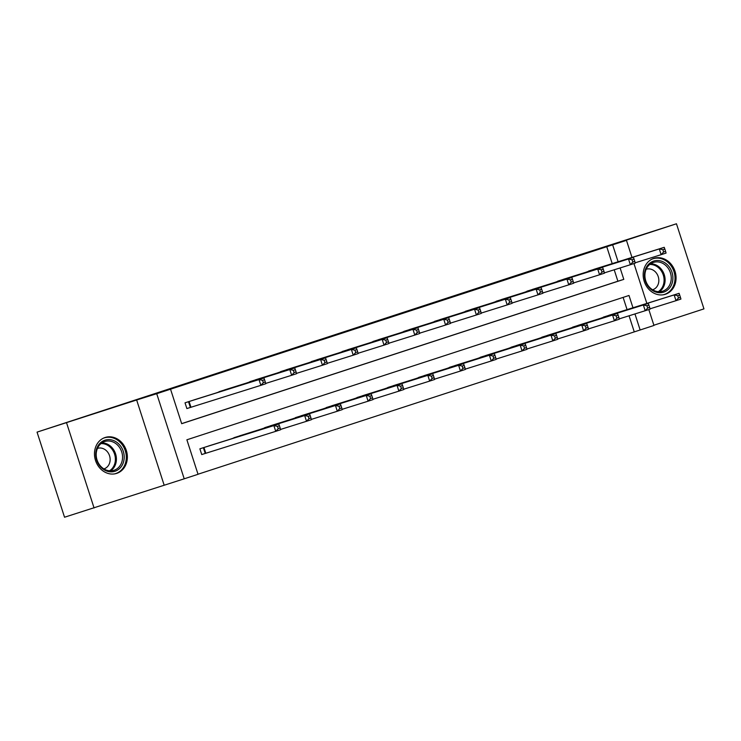 <?xml version="1.0" encoding="UTF-8"?>
<svg xmlns="http://www.w3.org/2000/svg" width="741" height="741" viewBox="0 0 741 741"><rect width="100%" height="100%" fill="white"/><g stroke="black" fill="none" stroke-linecap="round" stroke-linejoin="round"><path stroke-width="1.11" d="M116.707 473.379A18.849 16.191 72.6 0 0 126.341 450.5A18.849 16.191 72.6 0 0 105.278 437.44A18.849 16.191 72.6 0 0 105.12 437.496A18.849 16.191 72.6 0 0 95.487 460.365A18.849 16.191 72.6 0 0 116.55 473.425A18.849 16.191 72.6 0 0 116.707 473.379M665.409 294.26A18.849 16.191 72.6 0 0 675.042 271.382A18.849 16.191 72.6 0 0 653.979 258.322A18.849 16.191 72.6 0 0 653.821 258.377A18.849 16.191 72.6 0 0 644.188 281.247A18.849 16.191 72.6 0 0 665.251 294.307A18.849 16.191 72.6 0 0 665.409 294.26M632.971 307.765L628.998 295.474L186.88 439.793L198.032 474.296L184.213 478.806L156.721 393.703L170.541 389.192L181.684 423.695L623.802 279.366L620.106 267.936M164.131 485.096L136.65 399.992L37.05 432.123L64.541 517.227L184.213 478.806M653.886 325.225L703.95 308.877L676.459 223.773L606.397 246.651L626.469 240.362L631.98 257.414M648.82 309.553L653.96 325.466L640.141 329.977L634.963 313.943M198.004 474.231L640.141 329.977M66.579 422.87L94.07 507.974M37.05 432.123L566.856 258.887L676.459 223.773M634.24 331.82L629.063 315.796M627.071 309.618L623.116 297.391M612.01 314.332L600.238 318.426M581.222 324.382L569.449 328.476M550.424 334.441L538.661 338.526M519.636 344.491L507.872 348.576M488.847 354.541L477.074 358.635M458.058 364.591L446.286 368.685M427.27 374.64L415.497 378.734M396.463 384.653L384.709 388.784M365.674 394.703L353.92 398.834M334.895 404.799L323.132 408.884M304.106 414.849L292.334 418.943M273.318 424.899L261.545 428.993M242.529 434.948L230.757 439.043M211.731 444.998L199.875 448.824L201.737 454.576L204.933 453.529M612.205 263.611L606.749 246.716L170.541 389.192M181.665 423.63L617.892 281.219L614.206 269.789M597.153 268.335L585.381 272.429M566.365 278.384L554.592 282.478M535.567 288.434L523.804 292.528M504.778 298.484L493.006 302.578M473.99 308.534L462.217 312.628M443.201 318.593L431.429 322.678M412.413 328.643L400.64 332.728M381.615 338.693L369.852 342.787M350.826 348.742L339.063 352.836M320.038 358.792L308.265 362.886M289.249 368.842L277.477 372.936M258.461 378.892L246.688 382.986M227.663 388.951L215.9 393.036M196.874 399.001L185.018 402.826L186.88 408.569L190.076 407.531M136.65 399.992L156.721 393.703M606.749 246.716L626.469 240.362M633.963 263.555L646.847 303.421M618.114 261.768L612.659 244.873M617.892 281.219L623.802 279.366M665.575 251.347L664.834 249.05L662.862 249.689L663.603 251.986L665.575 251.347L666.076 253.07L661.139 254.682L659.286 248.93L588.493 271.113M662.862 249.689L659.286 248.93L664.223 247.318L593.939 269.335M663.603 251.986L661.139 254.682L635.194 262.805M664.834 249.05L664.223 247.318M680.433 297.345L679.692 295.048L677.719 295.696L678.46 297.993L680.433 297.345L680.933 299.068L676.005 300.679L674.143 294.927L679.08 293.325L608.796 315.333M650.052 308.812L676.005 300.679L678.46 297.993M603.35 317.12L674.143 294.927L677.719 295.696M679.08 293.325L679.692 295.048M649.635 288.138A16.311 14.014 -107.4 0 1 647.662 265.343A16.311 14.014 -107.4 0 1 667.697 265.083A16.311 14.014 -107.4 0 1 669.669 287.879A16.311 14.014 -107.4 0 1 649.635 288.138M666.437 266.121A15.107 12.977 72.6 0 0 653.562 262.379A15.107 12.977 72.6 0 0 645.087 273.021A15.107 12.977 72.6 0 0 649.718 287.471A15.107 12.977 72.6 0 0 662.593 291.213A15.107 12.977 72.6 0 0 671.068 280.57A15.107 12.977 72.6 0 0 666.437 266.121M652.599 289.787A10.754 9.235 72.6 0 0 652.673 289.759A10.754 9.235 72.6 0 0 658.703 282.182A10.754 9.235 72.6 0 0 655.405 271.901A10.754 9.235 72.6 0 0 646.235 269.233A10.754 9.235 72.6 0 0 646.171 269.261M663.112 294.798A18.729 16.089 72.6 0 0 664.269 294.483A18.729 16.089 72.6 0 0 674.782 281.293A18.729 16.089 72.6 0 0 669.04 263.37A18.729 16.089 72.6 0 0 653.071 258.739A18.729 16.089 72.6 0 0 651.941 259.146M104.953 440.2A16.311 14.014 -107.4 0 1 123.293 451.38A16.311 14.014 -107.4 0 1 114.985 471.257A16.311 14.014 -107.4 0 1 96.645 460.078A16.311 14.014 -107.4 0 1 104.953 440.2M114.021 470.294A15.107 12.977 72.6 0 0 121.737 451.964A15.107 12.977 72.6 0 0 104.861 441.497A15.107 12.977 72.6 0 0 104.74 441.534A15.107 12.977 72.6 0 0 97.015 459.865A15.107 12.977 72.6 0 0 113.892 470.331A15.107 12.977 72.6 0 0 114.021 470.294M103.897 468.905A10.754 9.235 72.6 0 0 103.972 468.877A10.754 9.235 72.6 0 0 104.064 468.849A10.754 9.235 72.6 0 0 109.557 455.798A10.754 9.235 72.6 0 0 97.543 448.351A10.754 9.235 72.6 0 0 97.469 448.379M114.41 473.916A18.729 16.089 72.6 0 0 115.568 473.601A18.729 16.089 72.6 0 0 115.726 473.555A18.729 16.089 72.6 0 0 125.294 450.824A18.729 16.089 72.6 0 0 104.37 437.857A18.729 16.089 72.6 0 0 104.212 437.903A18.729 16.089 72.6 0 0 103.24 438.264M634.787 261.397L634.046 259.1L632.064 259.739L632.814 262.045L634.787 261.397L635.287 263.12L630.35 264.732L628.498 258.98L557.695 281.163M632.064 259.739L628.498 258.98L633.425 257.368L563.151 279.385M632.814 262.045L630.35 264.732L604.406 272.864M634.046 259.1L633.425 257.368M603.998 271.447L603.248 269.15L601.275 269.789L602.016 272.095L603.998 271.447L604.499 273.17L599.562 274.781L597.709 269.029L526.907 291.213M601.275 269.789L597.709 269.029L602.637 267.418L532.362 289.435M602.016 272.095L599.562 274.781L573.617 282.914M603.248 269.15L602.637 267.418M649.644 307.404L648.903 305.097L646.93 305.746L647.671 308.043L649.644 307.404L650.144 309.127L645.207 310.729L643.355 304.986L648.292 303.375L578.008 325.392M619.263 318.862L645.207 310.729L647.671 308.043M572.561 327.17L643.355 304.986L646.93 305.746M648.292 303.375L648.903 305.097M618.855 317.454L618.105 315.147L616.132 315.796L616.883 318.093L618.855 317.454L619.356 319.176L614.419 320.788L612.566 315.036L617.494 313.424L547.219 335.441M588.474 328.911L614.419 320.788L616.883 318.093M541.764 337.22L612.566 315.036L616.132 315.796M617.494 313.424L618.105 315.147M573.201 281.497L572.46 279.2L570.487 279.848L571.228 282.145L573.201 281.497L573.71 283.219L568.773 284.831L566.911 279.079L496.118 301.272M570.487 279.848L566.911 279.079L571.848 277.477L501.574 299.484M571.228 282.145L568.773 284.831L542.829 292.964M572.46 279.2L571.848 277.477M542.412 291.546L541.671 289.249L539.698 289.898L540.439 292.195L542.412 291.546L542.912 293.269L537.985 294.881L536.123 289.138L465.329 311.322M539.698 289.898L536.123 289.138L541.06 287.527L470.785 309.543M540.439 292.195L537.985 294.881L512.031 303.013M541.671 289.249L541.06 287.527M511.623 301.606L510.882 299.299L508.91 299.948L509.651 302.245L511.623 301.606L512.124 303.328L507.187 304.94L505.334 299.188L434.541 321.372M508.91 299.948L505.334 299.188L510.271 297.576L439.987 319.593M509.651 302.245L507.187 304.94L481.242 313.063M510.882 299.299L510.271 297.576M588.058 327.503L587.317 325.197L585.344 325.845L586.085 328.143L588.058 327.503L588.567 329.226L583.63 330.838L581.768 325.086L586.705 323.474L516.431 345.491M557.686 338.961L583.63 330.838L586.085 328.143M510.975 347.27L581.768 325.086L585.344 325.845M586.705 323.474L587.317 325.197M557.269 337.553L556.528 335.256L554.555 335.895L555.296 338.202L557.269 337.553L557.769 339.276L552.842 340.888L550.98 335.136L555.917 333.524L485.642 355.541M526.897 349.02L552.842 340.888L555.296 338.202M480.187 357.319L550.98 335.136L554.555 335.895M555.917 333.524L556.528 335.256M526.481 347.603L525.74 345.306L523.767 345.945L524.508 348.251L526.481 347.603L526.981 349.326L522.053 350.938L520.191 345.186L525.128 343.574L454.854 365.591M496.1 359.07L522.053 350.938L524.508 348.251M449.398 367.369L520.191 345.186L523.767 345.945M525.128 343.574L525.74 345.306M495.692 357.653L494.951 355.356L492.978 356.004L493.719 358.301L495.692 357.653L496.192 359.376L491.255 360.987L489.403 355.235L494.34 353.624L424.056 375.641M465.311 369.12L491.255 360.987L493.719 358.301M418.609 377.428L489.403 355.235L492.978 356.004M494.34 353.624L494.951 355.356M464.903 367.703L464.162 365.406L462.18 366.054L462.93 368.351L464.903 367.703L465.404 369.426L460.467 371.037L458.614 365.294L463.542 363.683L393.267 385.69M434.522 379.17L460.467 371.037L462.93 368.351M387.812 387.478L458.614 365.294L462.18 366.054M463.542 363.683L464.162 365.406M434.115 377.762L433.365 375.455L431.392 376.104L432.133 378.401L434.115 377.762L434.615 379.485L429.678 381.087L427.826 375.344L432.753 373.733L362.479 395.75M403.734 389.22L429.678 381.087L432.133 378.401M357.023 397.528L427.826 375.344L431.392 376.104M432.753 373.733L433.365 375.455M403.317 387.812L402.576 385.505L400.603 386.154L401.344 388.451L403.317 387.812L403.826 389.534L398.89 391.146L397.028 385.394L401.965 383.782L331.69 405.799M372.945 399.269L398.89 391.146L401.344 388.451M326.235 407.578L397.028 385.394L400.603 386.154M401.965 383.782L402.576 385.505M372.528 397.861L371.787 395.564L369.815 396.203L370.556 398.501L372.528 397.861L373.029 399.584L368.101 401.196L366.239 395.444L371.176 393.832L300.902 415.849M342.147 409.319L368.101 401.196L370.556 398.501M295.446 417.628L366.239 395.444L369.815 396.203M371.176 393.832L371.787 395.564M341.74 407.911L340.999 405.614L339.026 406.253L339.767 408.56L341.74 407.911L342.24 409.634L337.303 411.246L335.451 405.494L340.388 403.882L270.104 425.899M311.359 419.378L337.303 411.246L339.767 408.56M264.657 427.677L335.451 405.494L339.026 406.253M340.388 403.882L340.999 405.614M480.835 311.655L480.094 309.349L478.112 309.997L478.862 312.294L480.835 311.655L481.335 313.378L476.398 314.99L474.546 309.238L403.752 331.422M478.112 309.997L474.546 309.238L479.473 307.626L409.199 329.643M478.862 312.294L476.398 314.99L450.454 323.113M480.094 309.349L479.473 307.626M450.046 321.705L449.296 319.408L447.323 320.047L448.073 322.344L450.046 321.705L450.547 323.428L445.61 325.04L443.757 319.288L372.955 341.471M447.323 320.047L443.757 319.288L448.685 317.676L378.41 339.693M448.073 322.344L445.61 325.04L419.665 333.172M449.296 319.408L448.685 317.676M419.249 331.755L418.508 329.458L416.535 330.097L417.276 332.403L419.249 331.755L419.758 333.478L414.821 335.089L412.959 329.337L342.166 351.521M416.535 330.097L412.959 329.337L417.896 327.726L347.622 349.743M417.276 332.403L414.821 335.089L388.877 343.222M418.508 329.458L417.896 327.726M388.46 341.805L387.719 339.508L385.746 340.147L386.487 342.453L388.46 341.805L388.96 343.528L384.033 345.139L382.171 339.387L311.377 361.571M385.746 340.147L382.171 339.387L387.108 337.776L316.833 359.793M386.487 342.453L384.033 345.139L358.079 353.272M387.719 339.508L387.108 337.776M357.671 351.855L356.93 349.557L354.958 350.206L355.699 352.503L357.671 351.855L358.172 353.577L353.244 355.189L351.382 349.437L280.589 371.63M354.958 350.206L351.382 349.437L356.319 347.835L286.035 369.842M355.699 352.503L353.244 355.189L327.29 363.322M356.93 349.557L356.319 347.835M326.883 361.914L326.142 359.607L324.169 360.256L324.91 362.553L326.883 361.914L327.383 363.636L322.446 365.239L320.594 359.496L249.8 381.68M324.169 360.256L320.594 359.496L325.531 357.884L255.247 379.901M324.91 362.553L322.446 365.239L296.502 373.371M326.142 359.607L325.531 357.884M296.094 371.963L295.344 369.657L293.371 370.305L294.121 372.603L296.094 371.963L296.595 373.686L291.658 375.298L289.805 369.546L219.003 391.73M293.371 370.305L289.805 369.546L294.733 367.934L224.458 389.951M294.121 372.603L291.658 375.298L265.713 383.421M295.344 369.657L294.733 367.934M310.951 417.961L310.21 415.664L308.237 416.303L308.978 418.609L310.951 417.961L311.452 419.684L306.515 421.296L304.662 415.544L309.59 413.932L239.315 435.949M280.57 429.428L306.515 421.296L308.978 418.609M233.869 437.727L304.662 415.544L308.237 416.303M309.59 413.932L310.21 415.664M265.297 382.013L264.556 379.716L262.583 380.355L263.324 382.652L265.297 382.013L265.806 383.736L260.869 385.348L259.007 379.596L188.214 401.779M262.583 380.355L259.007 379.596L263.944 377.984L193.67 400.001M263.324 382.652L260.869 385.348L186.871 408.55M264.556 379.716L263.944 377.984M280.163 428.011L279.413 425.714L277.44 426.362L278.19 428.659L280.163 428.011L280.663 429.734L275.726 431.345L273.874 425.593L278.801 423.991L208.527 445.999M201.728 454.557L275.726 431.345L278.19 428.659M203.071 447.786L273.874 425.593L277.44 426.362M278.801 423.991L279.413 425.714M650.626 263.796A15.107 12.977 -107.4 0 1 660.287 268.047A15.107 12.977 -107.4 0 1 659.379 291.722M658.24 291.685A14.607 12.551 72.6 0 0 659.425 268.585A14.607 12.551 72.6 0 0 649.709 264.481M101.925 442.914A15.107 12.977 -107.4 0 1 115.605 453.964A15.107 12.977 -107.4 0 1 110.678 470.841M109.538 470.804A14.607 12.551 72.6 0 0 114.614 454.27A14.607 12.551 72.6 0 0 101.017 443.6M189.094 401.502L190.946 407.254M188.51 401.687L190.363 407.439M205.22 453.436L203.367 447.694M205.803 453.251L203.951 447.508M664.269 294.483L663.464 294.742M653.071 258.739L652.265 258.989M115.568 473.601L114.772 473.86M104.37 437.857L103.564 438.107"/></g></svg>
